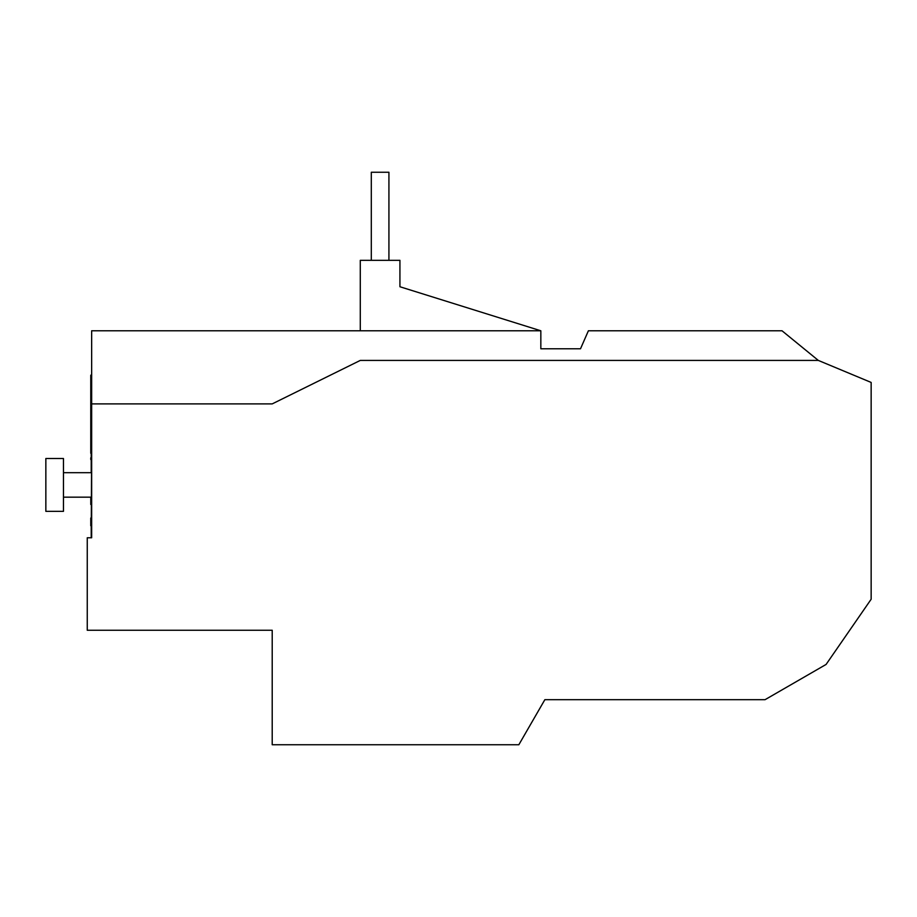 <?xml version="1.0" encoding="UTF-8"?>
<svg xmlns="http://www.w3.org/2000/svg" width="917" height="917" viewBox="0 0 917 917"><rect width="100%" height="100%" fill="white"/><g stroke="black" fill="none" stroke-linecap="round" stroke-linejoin="round"><path stroke-width="1.38" d="M45.85 511.342L45.85 458.5L63.468 458.5L63.468 511.342L45.85 511.342M90.772 518.002L90.772 525.716M388.923 260.325L388.923 172.247L371.305 172.247L371.305 260.325M91.207 522.724L91.207 535.62M91.207 451.485L91.207 471.716M90.772 497.174L90.772 504.488M91.654 374.824L90.772 375.271L90.772 453.296M90.772 459.555L90.772 457.801M63.468 472.679L91.207 472.679M91.207 497.174L63.468 497.174M360.289 330.785L360.289 260.325L399.927 260.325L399.927 286.746L540.835 330.785L91.654 330.785L91.654 403.893L272.211 403.893L360.289 360.415L818.308 360.415L782.018 330.785L588.393 330.785L580.507 348.781L540.835 348.781L540.835 330.785L399.927 286.746L540.835 330.785M91.654 449.697L91.207 537.775M91.654 403.893L91.654 537.775L87.253 537.775L87.253 630.254L272.211 630.254L272.211 744.753L518.839 744.753L544.858 699.682L765.053 699.682L826.079 664.447L871.15 599.237L871.15 382.435L818.308 360.415M91.207 374.824L91.207 449.697"/></g></svg>
